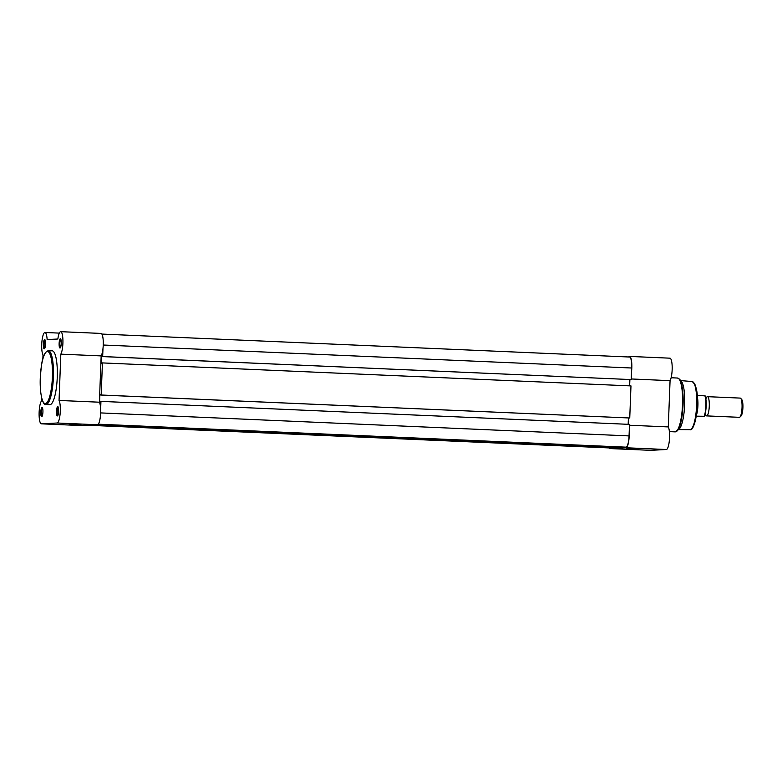 <?xml version="1.0" encoding="UTF-8"?>
<svg xmlns="http://www.w3.org/2000/svg" width="782" height="782" viewBox="0 0 782 782"><rect width="100%" height="100%" fill="white"/><g stroke="black" fill="none" stroke-linecap="round" stroke-linejoin="round"><path stroke-width="1.17" d="M58.65 411.234A4.633 1.065 92.5 0 1 57.643 415.799A4.633 1.065 92.5 0 1 56.509 411.352A4.633 1.065 92.5 0 1 58.034 406.806A4.633 1.065 92.5 0 1 58.65 411.234M58.288 407.295A4.027 0.929 -87.5 0 0 57.233 411.361A4.027 0.929 -87.5 0 0 57.936 415.33M61.26 343.337A4.633 1.065 92.5 0 1 60.243 347.902A4.633 1.065 92.5 0 1 59.119 343.445A4.633 1.065 92.5 0 1 60.634 338.909A4.633 1.065 92.5 0 1 61.26 343.337M60.898 339.398A4.027 0.929 -87.5 0 0 59.843 343.464A4.027 0.929 -87.5 0 0 60.546 347.433M45.532 344.148A4.633 1.065 92.5 0 1 44.515 348.713A4.633 1.065 92.5 0 1 43.391 344.256A4.633 1.065 92.5 0 1 44.906 339.72A4.633 1.065 92.5 0 1 45.532 344.148M45.161 340.209A4.027 0.929 -87.5 0 0 44.115 344.276A4.027 0.929 -87.5 0 0 44.818 348.244M42.922 412.046A4.633 1.065 92.5 0 1 41.905 416.611A4.633 1.065 92.5 0 1 40.781 412.163A4.633 1.065 92.5 0 1 42.296 407.618A4.633 1.065 92.5 0 1 42.922 412.046M42.551 408.106A4.027 0.929 -87.5 0 0 41.505 412.182A4.027 0.929 -87.5 0 0 42.208 416.151M69.148 424.558L80.957 424.812L69.148 424.558M81.611 425.574A11.73 2.708 -87.5 0 0 81.68 425.574A11.73 2.708 -87.5 0 0 81.758 425.574L97.486 424.763A11.73 2.708 -87.5 0 0 100.643 412.906A11.73 2.708 -87.5 0 0 99.402 402.202L59.051 400.452A11.73 2.708 -87.5 0 1 60.292 411.156A11.73 2.708 -87.5 0 1 57.145 423.013L41.417 423.824A11.73 2.708 -87.5 0 1 41.338 423.824A11.73 2.708 -87.5 0 1 39.1 414.411A11.73 2.708 -87.5 0 1 41.221 401.342L41.407 396.65M60.703 331.676A11.73 2.708 -87.5 0 1 62.902 343.249A11.73 2.708 -87.5 0 1 60.82 354.158L101.161 355.908A11.73 2.708 -87.5 0 0 103.244 345.009A11.73 2.708 -87.5 0 0 101.044 333.425L60.703 331.676A11.73 2.708 -87.5 0 0 57.858 339.017L47.135 339.564A11.73 2.708 -87.5 0 0 44.965 332.487A11.73 2.708 -87.5 0 0 41.896 341.92A11.73 2.708 -87.5 0 0 43 355.077L42.854 358.889M57.252 377.423A26.95 6.217 -87.5 0 0 52.189 350.825L48.328 350.659A26.95 6.217 92.5 0 1 53.401 377.256A26.95 6.217 92.5 0 1 45.991 404.499L49.852 404.665A26.95 6.217 -87.5 0 0 57.252 377.423M60.82 354.158L59.051 400.452M101.161 355.908L99.402 402.202M706.185 398.165A9.628 2.219 92.5 0 1 707.407 396.67A9.628 2.219 92.5 0 1 707.456 396.67A9.628 2.219 92.5 0 1 709.264 406.278A9.628 2.219 92.5 0 1 706.674 415.897A9.628 2.219 92.5 0 1 706.625 415.897A9.628 2.219 92.5 0 1 705.647 414.792M739.342 417.324A9.628 2.219 -87.5 0 0 739.391 417.324A9.628 2.219 -87.5 0 0 739.44 417.324A9.628 2.219 -87.5 0 0 739.928 417.08A9.628 2.219 -87.5 0 0 742.03 407.813A9.628 2.219 -87.5 0 0 740.75 398.4A9.628 2.219 -87.5 0 0 740.231 398.097A9.628 2.219 -87.5 0 0 740.183 398.097M696 416.21L704.123 416.268A11.73 2.708 -87.5 0 0 705.892 405.975A11.73 2.708 -87.5 0 0 704.905 395.839L705.071 395.858A11.368 2.62 92.5 0 1 706.166 405.985A11.368 2.62 92.5 0 1 704.299 416.278L696.215 416.171M705.071 395.858L697.045 395.438M697.163 396.23A11.73 2.708 92.5 0 1 696.322 415.447M740.75 398.4L741.766 399.582A8.455 1.955 92.5 0 1 742.9 407.842A8.455 1.955 92.5 0 1 741.053 415.985L739.928 417.08M638.62 448.78L626.822 448.516L638.62 448.78M609.413 447.93A11.73 2.708 -87.5 0 0 610.243 448.575A11.73 2.708 -87.5 0 0 610.331 448.565L650.673 450.324A11.73 2.708 92.5 0 1 650.585 450.324A11.73 2.708 92.5 0 1 650.497 450.315M679.46 379.123L681.357 381.303A24.535 5.66 92.5 0 1 684.651 404.773A24.535 5.66 92.5 0 1 679.284 428.937L675.13 431.869A26.95 6.217 -87.5 0 0 682.53 404.626A26.95 6.217 -87.5 0 0 677.466 378.029L679.46 379.123A26.696 6.158 92.5 0 1 683.057 404.656A26.696 6.158 92.5 0 1 677.212 430.95M610.331 448.565L626.001 447.763A11.73 2.708 -87.5 0 0 629.197 432.202M631.524 371.714A11.73 2.708 -87.5 0 0 629.598 356.426A11.73 2.708 -87.5 0 0 628.718 356.983M629.598 356.426L669.939 358.176A11.73 2.708 92.5 0 1 672.188 367.589A11.73 2.708 92.5 0 1 670.066 380.658L668.287 426.923A11.73 2.708 92.5 0 1 669.392 440.022A11.73 2.708 92.5 0 1 666.342 449.513L650.673 450.324M631.24 378.967L670.066 380.658M629.471 425.242L668.287 426.923M626.001 447.763L666.342 449.513M610.214 447.969A11.124 2.571 -87.5 0 0 610.273 447.969A11.124 2.571 -87.5 0 0 610.322 447.969L90.086 425.144M92.315 425.027L614.574 447.754L621.807 447.372L97.926 424.587M98.141 424.382L626.059 447.157A11.124 2.571 -87.5 0 0 629.06 435.906L629.5 424.372L100.946 401.381L100.643 409.211M100.946 401.381L99.578 402.163L99.881 394.353L100.79 394.392M628.171 424.313L628.415 417.979M101.191 395.008L629.745 417.999L630.976 385.917L102.422 362.916L101.191 395.008L99.881 394.353M100.77 395.027L629.745 417.999M102.422 362.916L101.054 363.708L101.357 355.898L102.276 355.937M629.891 379.524L629.647 385.858M102.97 348.713L102.667 356.553L101.357 355.898M102.246 356.572L630.8 379.563L102.667 356.553M103.244 345.018L631.67 368.009L631.221 379.544M631.67 368.009A11.124 2.571 -87.5 0 0 629.578 357.022A11.124 2.571 -87.5 0 0 629.52 357.022L101.875 334.07L629.578 357.022M52.384 377.237A26.099 6.021 -87.5 0 0 47.34 351.47A26.099 6.021 -87.5 0 0 40.302 377.853A26.099 6.021 -87.5 0 0 45.336 403.62A26.099 6.021 -87.5 0 0 52.384 377.237M97.486 424.763L57.145 423.013M81.758 425.574L41.417 423.824M693.781 382.809A23.245 5.366 92.5 0 1 697.221 405.34M696.625 405.301A24.086 5.562 -87.5 0 0 692.148 381.528C696.391 384.959 698.091 392.896 697.241 405.34C696.723 420.775 692.598 431.205 690.047 429.66A24.086 5.562 -87.5 0 0 696.625 405.301M697.221 405.35A23.245 5.366 92.5 0 1 691.787 428.526M88.073 425.252L610.322 447.969M98.297 424.196L626.059 447.157M100.634 412.916L629.06 435.906M48.328 350.659C42.052 352.995 41.436 364.735 40.283 377.862C39.569 394.343 42.951 405.858 45.991 404.499M59.315 333.112L44.965 332.487M81.68 425.574L41.338 423.824M705.432 414.137L705.765 414.988L704.924 414.626M706.117 398.331L706.527 397.51L705.647 397.794M706.625 415.897L739.391 417.324M707.456 396.67L740.231 398.097M705.12 395.858C706.762 402.583 706.498 409.387 704.338 416.288M610.243 448.575L650.585 450.324M692.148 381.528L680.741 380.609M671.122 377.755L677.466 378.029M669.382 431.615L675.13 431.869M690.047 429.66L678.61 429.592M88.043 425.252L610.273 447.969"/></g></svg>
